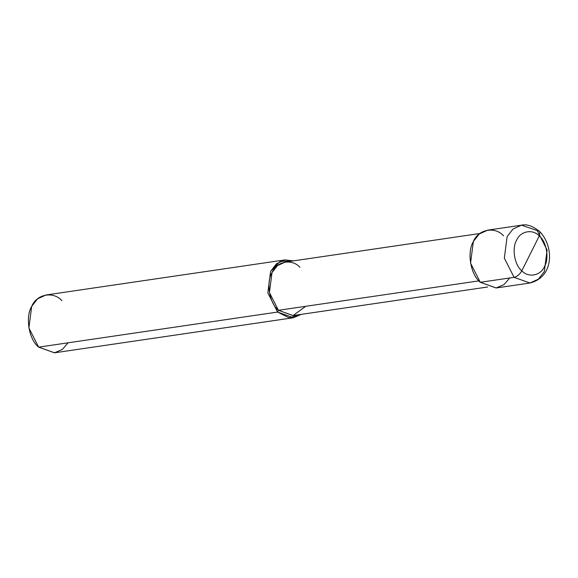 <?xml version="1.0" encoding="UTF-8"?>
<svg xmlns="http://www.w3.org/2000/svg" width="578" height="578" viewBox="0 0 578 578"><rect width="100%" height="100%" fill="white"/><g stroke="black" fill="none" stroke-linecap="round" stroke-linejoin="round"><path stroke-width="0.87" d="M503.568 235.817C494.891 226.128 478.266 229.285 473.339 241.568C466.749 252.283 470.579 274.68 480.296 282.288L514.08 277.332C517.187 276.559 519.766 274.384 521.818 270.815L539.274 235.954C546.564 241.669 549.432 258.467 544.49 266.501C540.791 275.706 528.328 278.083 521.818 270.815C528.328 278.083 540.791 275.706 544.49 266.501C549.432 258.467 546.564 241.669 539.274 235.954L539.917 232.053L539.447 231.345L521.472 225.182L512.982 229.054L507.13 236.604L504.341 258.156L514.08 277.332L529.961 283.003L514.08 277.332L504.341 258.156L507.13 236.604L512.982 229.054L521.472 225.182C526.572 223.888 532.562 225.94 539.447 231.345L539.917 232.053L539.274 235.954L521.818 270.815C514.528 265.1 511.66 248.302 516.602 240.267C520.294 231.063 532.764 228.686 539.274 235.954C532.764 228.686 520.294 231.063 516.602 240.267C511.66 248.302 514.528 265.1 521.818 270.815C519.766 274.384 517.187 276.559 514.08 277.332L480.296 282.288L496.069 287.981L503.987 284.629L509.753 277.967M539.447 231.345C553.522 245.021 555.032 276.689 529.961 283.003L538.45 279.131L544.31 271.581L547.091 250.028L537.352 230.853M529.961 283.003L496.177 287.967L480.296 282.288L470.557 263.12L473.339 241.568L479.198 234.011L487.688 230.145L521.472 225.182M487.68 286.999L293.125 315.559L278.437 310.307L478.902 280.879L278.437 310.307L293.032 315.574L305.69 306.311M293.451 317.727L54.52 352.804L38.639 347.132L277.57 312.055L293.451 317.727L301.304 314.36L289.072 317.777L277.57 312.055L278.437 310.307L269.435 292.576L272.007 272.643L277.426 265.656L285.279 262.072L479.827 233.512M299.968 267.318C291.941 258.359 276.566 261.278 272.007 272.643C265.909 282.548 269.449 303.269 278.437 310.307L277.57 312.055L38.639 347.132L54.411 352.818L62.33 349.466L68.096 342.805M277.57 312.055L267.831 292.88L270.612 271.328L280.142 261.401L293.451 260.873L284.961 259.905L276.465 263.778L270.612 271.328L267.831 292.88L277.57 312.055M61.911 300.654C53.234 290.965 36.609 294.123 31.682 306.405C25.092 317.12 28.922 339.517 38.639 347.132L28.9 327.957L31.682 306.405L37.541 298.855L46.03 294.982L284.961 259.905"/></g></svg>
